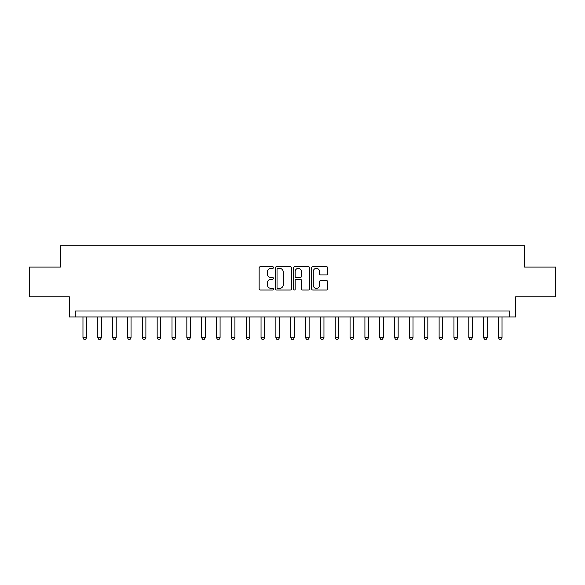 <?xml version="1.0" encoding="UTF-8"?>
<svg xmlns="http://www.w3.org/2000/svg" width="585" height="585" viewBox="0 0 585 585"><rect width="100%" height="100%" fill="white"/><g stroke="black" fill="none" stroke-linecap="round" stroke-linejoin="round"><path stroke-width="0.88" d="M273.509 267.535A0.819 0.819 0 0 0 272.69 266.723L260.31 266.723A1.163 1.163 0 0 0 259.148 267.886L259.148 288.858A1.163 1.163 0 0 0 260.31 290.028L272.69 290.028A0.819 0.819 0 0 0 273.509 289.209A0.819 0.819 0 0 0 272.69 288.398L271.089 288.398A3.729 3.729 0 0 1 267.36 284.668L267.36 282.921A3.729 3.729 0 0 1 271.089 279.191L272.69 279.191A0.819 0.819 0 0 0 273.509 278.372A0.819 0.819 0 0 0 272.69 277.561L271.089 277.561A3.729 3.729 0 0 1 267.36 273.831L267.36 272.083A3.729 3.729 0 0 1 271.089 268.354L272.69 268.354A0.819 0.819 0 0 0 273.509 267.535M326.554 274.935A1.163 1.163 0 0 0 327.717 273.773L327.717 267.886A1.163 1.163 0 0 0 326.554 266.723L312.807 266.723A1.163 1.163 0 0 0 311.637 267.886L311.637 288.858A1.163 1.163 0 0 0 312.807 290.028L326.554 290.028A1.163 1.163 0 0 0 327.717 288.858L327.717 281.751A1.163 1.163 0 0 0 326.554 280.588L320.668 280.588A1.163 1.163 0 0 0 319.505 281.751L319.505 285.275A3.115 3.115 0 0 1 316.39 288.398A3.115 3.115 0 0 1 313.267 285.275L313.267 271.469A3.115 3.115 0 0 1 316.39 268.354A3.115 3.115 0 0 1 319.505 271.469L319.505 273.773A1.163 1.163 0 0 0 320.668 274.935L326.554 274.935M509.747 316.953L515.685 316.953L515.685 296.77L555.75 296.77L555.75 267.096L524.584 267.096L524.584 245.729L60.416 245.729L60.416 267.096L29.25 267.096L29.25 296.77L69.315 296.77L69.315 316.953L509.747 316.953L509.747 311.023L75.253 311.023L75.253 316.953M291.484 267.886A1.163 1.163 0 0 0 290.314 266.723L276.566 266.723A1.163 1.163 0 0 0 275.403 267.886L275.403 288.858A1.163 1.163 0 0 0 276.566 290.028L290.314 290.028A1.163 1.163 0 0 0 291.484 288.858L291.484 267.886M294.686 266.723L308.434 266.723A1.163 1.163 0 0 1 309.597 267.886L309.597 288.858A1.163 1.163 0 0 1 308.434 290.028L302.547 290.028A1.163 1.163 0 0 1 301.385 288.858L301.385 280.354A1.163 1.163 0 0 0 300.222 279.191L296.317 279.191A1.163 1.163 0 0 0 295.154 280.354L295.154 289.209A0.819 0.819 0 0 1 294.335 290.028A0.819 0.819 0 0 1 293.516 289.209L293.516 267.886A1.163 1.163 0 0 1 294.686 266.723M277.846 268.354A0.819 0.819 0 0 0 277.034 269.166L277.034 287.579A0.819 0.819 0 0 0 277.846 288.398L279.535 288.398A3.729 3.729 0 0 0 283.264 284.668L283.264 272.083A3.729 3.729 0 0 0 279.535 268.354L277.846 268.354M301.385 271.528A3.115 3.115 0 0 0 298.27 268.413A3.115 3.115 0 0 0 295.154 271.528L295.154 276.391A1.163 1.163 0 0 0 296.317 277.561L300.222 277.561A1.163 1.163 0 0 0 301.385 276.391L301.385 271.528M82.968 316.953L82.968 337.728L86.529 337.728L86.529 316.953M86.529 337.728L85.637 339.271L83.86 339.271L82.968 337.728M97.805 316.953L97.805 337.728L101.366 337.728L101.366 316.953M101.366 337.728L100.481 339.271L98.697 339.271L97.805 337.728M112.649 316.953L112.649 337.728L116.21 337.728L116.21 316.953M116.21 337.728L115.318 339.271L113.534 339.271L112.649 337.728M127.486 316.953L127.486 337.728L131.047 337.728L131.047 316.953M131.047 337.728L130.155 339.271L128.378 339.271L127.486 337.728M142.323 316.953L142.323 337.728L145.884 337.728L145.884 316.953M145.884 337.728L145 339.271L143.215 339.271L142.323 337.728M157.168 316.953L157.168 337.728L160.729 337.728L160.729 316.953M160.729 337.728L159.837 339.271L158.052 339.271L157.168 337.728M172.005 316.953L172.005 337.728L175.566 337.728L175.566 316.953M175.566 337.728L174.674 339.271L172.897 339.271L172.005 337.728M186.842 316.953L186.842 337.728L190.403 337.728L190.403 316.953M190.403 337.728L189.518 339.271L187.734 339.271L186.842 337.728M201.686 316.953L201.686 337.728L205.247 337.728L205.247 316.953M205.247 337.728L204.355 339.271L202.571 339.271L201.686 337.728M216.523 316.953L216.523 337.728L220.084 337.728L220.084 316.953M220.084 337.728L219.192 339.271L217.415 339.271L216.523 337.728M231.36 316.953L231.36 337.728L234.921 337.728L234.921 316.953M234.921 337.728L234.037 339.271L232.252 339.271L231.36 337.728M246.205 316.953L246.205 337.728L249.766 337.728L249.766 316.953M249.766 337.728L248.874 339.271L247.089 339.271L246.205 337.728M261.042 316.953L261.042 337.728L264.603 337.728L264.603 316.953M264.603 337.728L263.711 339.271L261.934 339.271L261.042 337.728M275.879 316.953L275.879 337.728L279.44 337.728L279.44 316.953M279.44 337.728L278.548 339.271L276.771 339.271L275.879 337.728M290.716 316.953L290.716 337.728L294.284 337.728L294.284 316.953M294.284 337.728L293.392 339.271L291.608 339.271L290.716 337.728M305.56 316.953L305.56 337.728L309.121 337.728L309.121 316.953M309.121 337.728L308.229 339.271L306.452 339.271L305.56 337.728M320.397 316.953L320.397 337.728L323.958 337.728L323.958 316.953M323.958 337.728L323.066 339.271L321.289 339.271L320.397 337.728M335.234 316.953L335.234 337.728L338.795 337.728L338.795 316.953M338.795 337.728L337.911 339.271L336.126 339.271L335.234 337.728M350.079 316.953L350.079 337.728L353.64 337.728L353.64 316.953M353.64 337.728L352.748 339.271L350.963 339.271L350.079 337.728M364.916 316.953L364.916 337.728L368.477 337.728L368.477 316.953M368.477 337.728L367.585 339.271L365.808 339.271L364.916 337.728M379.753 316.953L379.753 337.728L383.314 337.728L383.314 316.953M383.314 337.728L382.429 339.271L380.645 339.271L379.753 337.728M394.597 316.953L394.597 337.728L398.158 337.728L398.158 316.953M398.158 337.728L397.266 339.271L395.482 339.271L394.597 337.728M409.434 316.953L409.434 337.728L412.995 337.728L412.995 316.953M412.995 337.728L412.103 339.271L410.326 339.271L409.434 337.728M424.271 316.953L424.271 337.728L427.832 337.728L427.832 316.953M427.832 337.728L426.948 339.271L425.163 339.271L424.271 337.728M439.116 316.953L439.116 337.728L442.677 337.728L442.677 316.953M442.677 337.728L441.785 339.271L440 339.271L439.116 337.728M453.953 316.953L453.953 337.728L457.514 337.728L457.514 316.953M457.514 337.728L456.622 339.271L454.845 339.271L453.953 337.728M468.79 316.953L468.79 337.728L472.351 337.728L472.351 316.953M472.351 337.728L471.466 339.271L469.682 339.271L468.79 337.728M483.634 316.953L483.634 337.728L487.195 337.728L487.195 316.953M487.195 337.728L486.303 339.271L484.519 339.271L483.634 337.728M498.471 316.953L498.471 337.728L502.032 337.728L502.032 316.953M502.032 337.728L501.14 339.271L499.363 339.271L498.471 337.728"/></g></svg>
